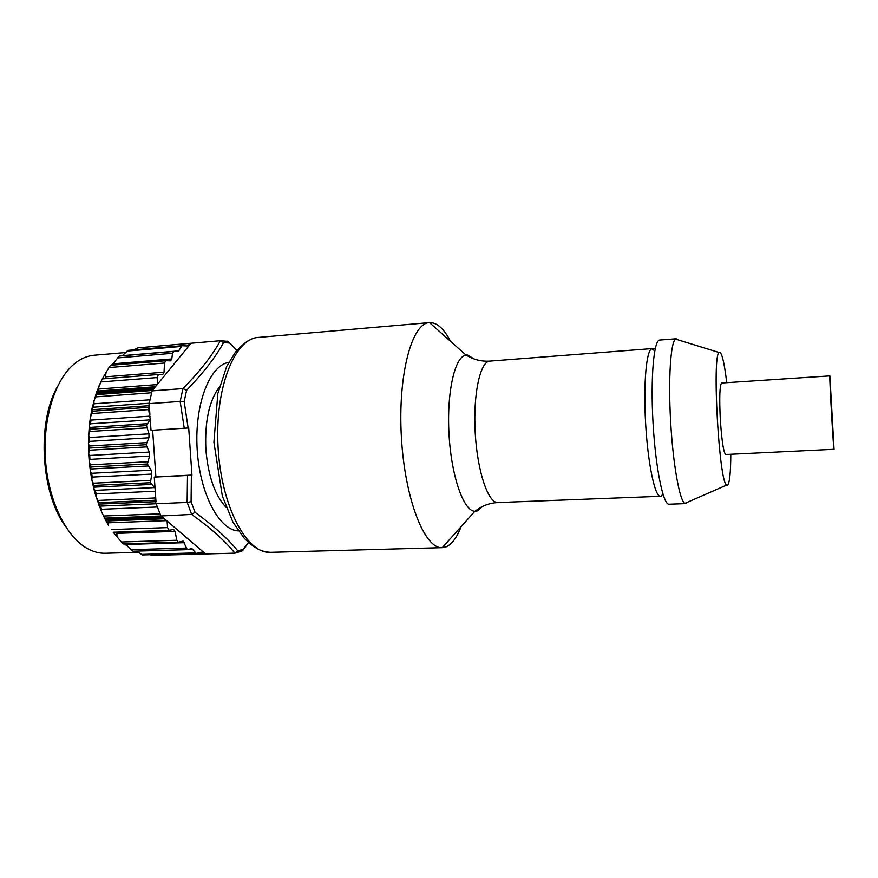 <?xml version="1.0" encoding="UTF-8"?>
<svg xmlns="http://www.w3.org/2000/svg" width="878" height="878" viewBox="0 0 878 878"><rect width="100%" height="100%" fill="white"/><g stroke="black" fill="none" stroke-linecap="round" stroke-linejoin="round"><path stroke-width="1.32" d="M219.401 386.946C209.096 400.818 204.596 421.824 205.902 449.953C208.262 476.502 215.044 495.697 226.261 507.55M474.329 359.047L467.436 354.986L465.988 355.063C454.881 356.336 446.562 392.356 449.02 434.38C451.347 476.414 463.694 511.248 474.866 511.27L477.391 510.897L482.702 506.365M461.06 526.69C456.944 537.479 451.994 544.173 446.222 546.774L442.194 547.652C424.765 549.266 404.835 499.341 401.389 437.09C397.745 374.851 411.892 322.983 429.386 322.61L429.485 322.599C436.926 322.391 443.928 328.624 450.513 341.301M687.485 502.227L685.718 503.599L669.047 504.213C663.241 505.135 655.548 467.93 653.023 422.779C650.411 377.628 653.836 339.786 659.707 340.049L676.334 338.765L678.255 339.929M685.718 503.599L684.873 503.368C679.66 500.943 673.053 464.561 670.638 421.769C668.18 378.989 670.627 342.091 675.533 339.084L676.334 338.765M726.732 382.665C724.13 361.242 721.573 351.189 719.093 352.517C711.882 355.425 719.148 483.01 726.633 485.084L727.697 485.139C729.662 482.626 730.694 472.342 730.803 454.266M834.045 449.295L725.7 454.508C723.604 452.741 721.815 441.184 720.333 419.849C719.247 397.536 719.686 385.255 721.639 383.006L829.864 375.894C829.095 373.721 833.518 451.544 834.045 449.295L829.864 375.894M238.311 530.894C219.127 530.125 199.558 493.282 197.133 448.713C194.488 404.143 209.754 365.314 228.73 362.384M164.537 363.031L108.982 367.564L102.177 379.098L96.404 392.664L92.113 408.138L90.346 417.84L92.388 411.211L92.113 408.138L93.32 407.205L94.144 403.781L93.737 401.422L96.382 394.628L152.19 390.49L157.59 384.158L157.129 377.573L158.435 374.5L162.748 374.522L164.032 372.195L164.537 363.031L165.799 360.737L170.584 360.858L171.792 358.97L114.14 363.733L114.37 362.087L111.429 365.215M114.14 363.733L113.69 365.029M108.982 367.564L110.606 365.281L165.799 360.737M106.084 372.36L105.151 378.681M157.228 384.597L98.885 389.02L98.72 386.572L102.177 379.098M98.885 389.02L98.621 390.995L96.404 392.664L96.382 394.628M65.17 525.922C40.794 492.569 36.832 422.856 57.268 386.957M125.554 352.55L94.122 355.239C87.888 355.766 81.873 358.18 76.09 362.46L72.369 365.577C53.865 382.479 42.396 421.44 45.579 461.279C48.718 501.129 66.004 536.217 86.659 548.124C92.881 551.724 99.126 553.436 105.393 553.261L138.274 552.328M124.391 543.888L127.288 546.006L126.586 543.822M178.135 542.22L123.15 543.932L117.718 537.643L116.357 532.134M113.24 532.244L117.718 537.643M108.334 522.794L107.785 520.917L105.382 519.721L108.499 525.231L108.334 522.794L166.644 520.643M105.382 519.721L101.53 511.687L105.382 519.721M101.53 511.687L101.596 509.273L100.311 506.09L98.995 505.421L98.863 502.655L95.9 496.257L101.53 511.687M98.621 390.995L155.494 386.715M171.792 358.97L172.505 353.296L173.69 351.441L178.168 351.606L182.009 345.734L187.047 345.976L191.064 343.254L157.59 384.158M122.152 355.809L128.254 350.366L181.911 345.745M114.37 362.087L119.265 356.051L173.603 351.452M95.9 496.257L93.957 489.265L94.078 485.424L91.74 479.278L93.957 489.265L95.219 490.352L96.196 493.908L95.9 496.257M91.74 479.278L90.467 471.815L90.95 467.008L89.216 461.345L90.467 471.815L91.63 473.286L92.267 477.072L91.74 479.278M89.216 461.345L88.678 453.663L89.611 448.043L88.437 443.083L88.678 453.663L89.688 455.462L89.962 459.37L89.216 461.345M88.437 443.083L88.634 435.466L90.105 429.232L89.413 425.139L88.634 435.466L89.468 437.529L89.369 441.404L88.437 443.083M89.413 425.139L90.346 417.84L90.983 420.101L90.511 423.811L89.413 425.139M196.101 553.447L142.51 554.94L136.529 551.099M234.92 553.151C225.086 540.936 210.665 528.029 191.634 514.42L187.223 502.425L191.086 501.711L195.026 512.269C213.727 525.911 227.984 538.774 237.784 550.857L234.997 553.151L205.584 553.952L167.094 521.027L167.555 527.59L169.18 530.323L173.57 529.368L175.073 531.377L176.829 540.255L178.3 542.231L183.14 541.078L187.332 549.65L191.843 548.52L196.266 553.458L201.249 552.152L205.573 553.952L152.443 555.401L149.908 554.731M187.157 549.639L132.918 551.208L127.288 546.006M164.482 518.788L107.785 520.917M105.108 518.119L160.926 515.968L167.094 521.027M191.634 514.42L160.926 515.968M98.863 502.655L154.989 500.24L156.13 503.72L187.135 502.425L187.508 475.448L154.276 477.094L155.373 492.898L154.989 500.24M150.248 419.278L151.016 430.341L184.248 428.244L180.166 401.455L149.15 403.639L148.634 409.609L150.248 419.278L146.428 425.611L149.008 433.842L148.931 437.782L146.055 444.729L149.282 452.082L149.567 456.055L147.394 463.99L151.192 470.213L151.806 474.076L150.412 482.724L155.044 488.124M148.514 407.315L92.388 411.211M152.19 390.49L153.639 388.987M149.15 403.639L152.081 390.886L182.953 388.603C199.888 371.35 212.377 355.392 220.411 340.708L137.956 347.853L133.577 349.905M160.806 515.638L162.551 517.142M160.762 515.606L156.13 503.72M155.373 492.898L155.988 501.667M94.078 485.424L150.412 482.724M90.95 467.008L147.394 463.99M146.055 444.729L89.611 448.043M146.428 425.611L90.105 429.232M149.304 405.702L149.908 414.493M220.411 340.708L223.572 342.65C215.571 357.159 203.246 373.04 186.608 390.282L184.171 401.586L188.133 427.992L184.248 428.244M154.276 477.094L155.889 476.864L152.64 430.242M180.166 401.455L182.953 388.603M183.03 388.592L186.608 390.282M236.895 350.465L228.28 341.443L226.897 341.092M237.784 550.857L243.261 549.31L248.419 542.385M243.261 549.31L242.8 550.627L241.231 551.373M195.026 512.269L191.711 514.409M187.508 475.448L191.382 475.141L191.086 501.711M191.382 475.141L191.953 475.075L188.704 427.948L188.133 427.992M155.889 476.864L191.953 475.075M184.171 401.586L180.242 401.444M466.13 355.03C473.418 359.64 481.342 361.659 489.913 361.099C480.211 361.264 472.957 394.2 475.217 432.887C477.358 471.585 488.3 503.489 497.958 502.545L660.443 496.289C654.977 497.113 647.865 463.617 645.604 423.196C643.267 382.775 646.537 348.698 652.058 348.895L654.758 350.893M429.386 322.61L258.242 337.437C234.645 338.425 214.594 388.339 218.095 447.517C221.333 506.705 246.905 554.029 270.468 552.328L442.194 547.652M662.901 493.996L661.299 496.004M153.09 389.217L96.613 393.432M154.528 387.889L97.688 392.148M157.129 377.573L100.97 381.93M158.369 374.511L102.386 378.901L158.435 374.5M164.032 372.195L105.799 376.805M165.712 360.748L110.617 365.281M181.153 346.47L127.09 351.112M179.024 350.86L122.283 355.678M172.505 353.296L117.432 357.939M195.41 552.92L141.325 554.413M192.721 549.068L189.253 549.167M185.982 548.07L130.888 549.672M184.501 542.681L126.838 544.448M176.829 540.255L121.263 542M175.073 531.377L116.818 533.352M169.026 530.312L113.185 532.233L169.18 530.323M167.555 527.59L111.385 529.555M163.363 517.822L106.721 519.974M161.991 517.021L105.492 519.172M159.983 513.817L103.977 516.001M157.294 506.99L101.596 509.273M156.141 503.752L100.311 506.09M154.791 497.969L97.93 500.438M155.966 501.656L99.148 504.071M155.263 491.219L96.196 493.908M150.028 416.15L90.983 420.101M148.634 409.609L91.784 413.527M149.271 405.713L92.475 409.686M149.227 403.254L93.32 407.205M149.918 399.797L94.144 403.781M151.576 392.773L95.559 396.889M150.423 480.42L93.364 483.196M151.806 474.076L92.267 477.072M151.192 470.213L91.63 473.286M148.097 465.966L90.95 468.984M147.614 461.751L90.456 464.835M149.567 456.055L89.962 459.37M149.282 452.082L89.688 455.462M146.571 446.891L89.424 450.216M146.472 442.633L89.326 446.024M148.931 437.782L89.369 441.404M149.008 433.842L89.468 437.529M146.758 427.871L89.699 431.504M147.032 423.723L90.017 427.421M149.918 419.893L90.511 423.811M154.627 487.586L95.219 490.352M151.268 484.436L94.242 487.147M229.191 342.969L223.572 342.65M475.02 511.27C481.737 505.871 489.375 502.962 497.958 502.545M465.988 355.063L429.485 322.599M474.866 511.27L442.292 547.652M249.637 340.071C246.444 341.355 241.713 345.383 235.447 352.177L226.722 366.324L217.843 393.563L213.914 442.205L222.332 495.993L232.988 522.245L244.435 538.499C249.165 543.076 253.237 546.336 256.639 548.3C260.481 550.649 265.09 551.999 270.468 552.328M489.913 361.099L655.284 348.357M719.093 352.517L675.533 339.084M726.633 485.084L684.873 503.368M128.254 350.366L182.009 345.734M119.265 356.051L173.69 351.441M142.51 554.94L196.266 553.458M132.918 551.208L187.332 549.65M123.15 543.932L178.3 542.231M228.28 341.443L220.543 340.697M229.004 342.354L237.027 350.311M243.173 549.858L248.562 542.505M235.732 553.019L242.8 550.627"/></g></svg>
